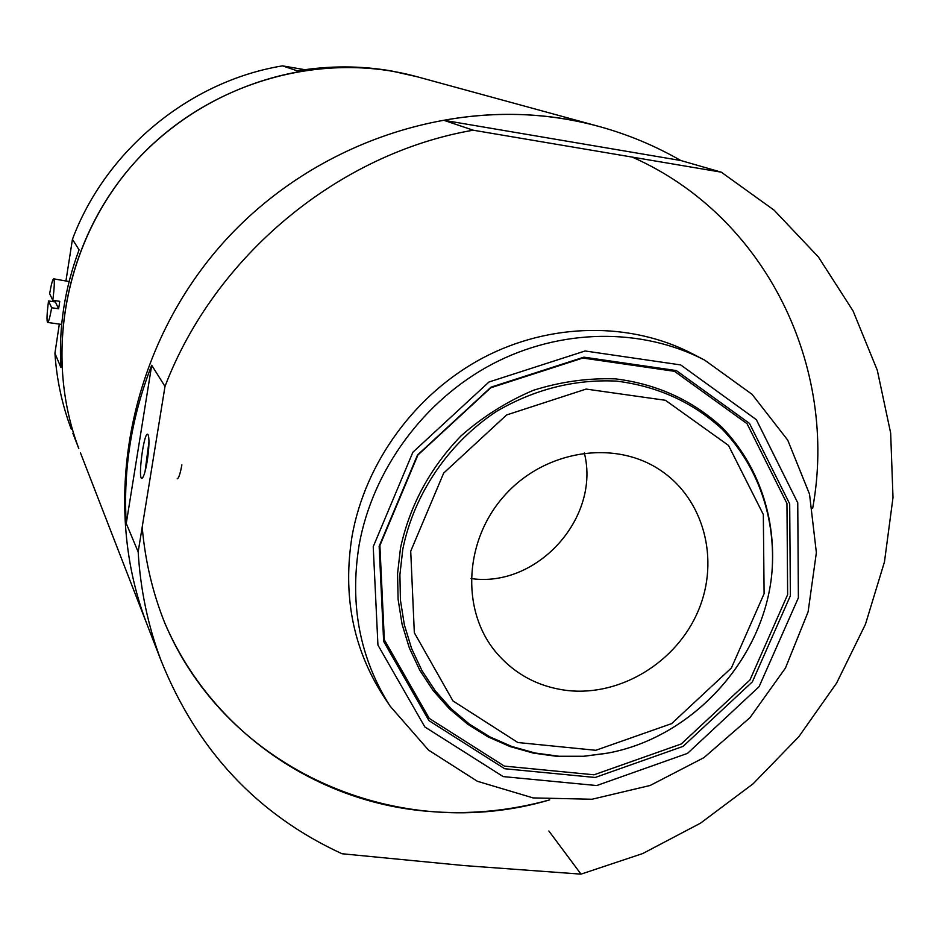 <?xml version="1.0" encoding="UTF-8"?>
<svg xmlns="http://www.w3.org/2000/svg" width="940" height="940" viewBox="0 0 940 940"><rect width="100%" height="100%" fill="white"/><g stroke="black" fill="none" stroke-linecap="round" stroke-linejoin="round"><path stroke-width="1.41" d="M164.488 622.303C226.963 771.47 399.853 844.343 549.736 799.87C509.292 811.067 468.379 814.863 426.971 811.243C314.677 801.808 210.372 730.016 164.488 622.303M812.654 508.458C838.492 367.704 766.547 216.811 632.843 157.368C766.547 216.811 838.492 367.704 812.654 508.458M165.182 624.007C152.844 593.446 145.195 561.309 142.246 527.575M80.464 452.857L146.335 622.586C99.652 499.904 129.602 345.638 225.189 240.558C320.787 135.489 471.492 91.18 597.946 126.171C471.492 91.18 320.787 135.489 225.189 240.558C129.602 345.638 99.652 499.904 146.335 622.586L148.496 628.155M78.807 448.58C43.123 354.591 65.083 238.995 136.136 160.858C207.223 82.755 320.199 50.02 417.09 76.739L392.238 71.17C296.958 54.508 191.913 93.201 127.394 170.916C63.004 248.724 44.732 358.634 78.807 448.58L72.862 433.27M471.093 578.558C537.151 588.158 600.695 517.729 584.351 452.998C600.695 517.729 537.151 588.158 471.093 578.558M59.326 324.1L54.931 353.252C56.67 379.572 62.111 404.87 71.264 429.145M65.988 280.625L72.439 239.312L79.066 249.852C64.649 288.463 58.597 327.684 60.912 367.54L54.931 353.252M304.83 69.689L282.47 65.859C189.692 81.146 105.891 150.048 72.439 239.312M282.47 65.859L297.287 70.853C329.141 65.577 360.537 65.612 391.475 70.958L416.244 76.504M52.793 300.318L49.632 293.656C51.289 284.233 52.64 279.298 53.686 278.839C54.72 280.214 54.426 287.37 52.793 300.318L59.749 301.317L59.208 305.089L58.609 308.755L51.653 307.768C49.985 317.156 48.645 322.044 47.623 322.455C46.577 321.01 46.883 313.854 48.516 300.976L51.653 307.768M48.516 300.976L55.354 301.952L58.609 308.755M55.53 300.706L55.354 301.952M581.014 874.141L642.713 853.543L700.559 823.135L753.058 783.831L798.812 736.713L836.624 683.063L865.458 624.266L884.47 561.885L893 497.577L890.662 433.082L877.302 370.254L853.062 310.929L818.399 256.961L774.09 210.161L721.286 172.173L473.22 130.202C338.858 153.291 214.872 255.68 165.005 386.399L138.168 551.921C140.424 589.85 148.05 626.064 161.057 660.538C197.153 750.39 257.478 814.792 342.019 853.755L464.066 865.576L581.014 874.141L548.866 830.984M138.168 551.921L126.254 523.474C123.058 469.46 131.541 416.726 151.704 365.272L126.254 523.474M165.005 386.399L151.704 365.272M473.22 130.202L443.821 120.285L680.772 160.517C655.157 145.794 628.049 134.479 599.45 126.583C548.713 112.753 496.837 110.662 443.821 120.285M721.286 172.173L680.772 160.517M567.948 690.571C538.068 687.011 513.687 673.769 494.816 650.856C460.553 608.345 464.689 538.972 505.25 494.746C545.459 450.201 614.102 439.579 659.598 469.718C703.86 498.529 720.016 559.476 698.35 610.577C676.965 661.784 621.082 696.293 567.948 690.571M359.127 544.989C372.593 470.094 423.599 400.522 491.984 364.238C560.51 328.189 641.973 327.355 704.777 360.196L752.106 394.365L787.72 440.108L809.516 494.111L816.366 552.638L808.095 611.87L785.452 668.046L749.979 717.655L703.943 757.64L650.175 785.464L592.012 799.247L533.133 797.919L477.356 781.269L428.499 750.073L390.077 706.116C359.797 658.352 349.48 604.643 359.127 544.989M384.296 697.363L382.709 694.966C352.817 647.801 342.606 594.809 352.089 535.988C365.319 462.139 415.551 393.59 482.972 357.858C550.523 322.361 630.881 321.586 692.898 354.016L703.719 359.644M147.204 461.199C149.237 447.181 149.507 438.31 148.026 434.609C144.137 428.946 137.099 482.572 142.328 478.084C143.949 476.38 145.583 470.752 147.204 461.199M177.214 478.801C178.741 478.354 180.292 473.69 181.867 464.795M148.99 441.647L145.065 471.516M53.686 278.839L69.102 281.542M410.721 551.192L443.68 473.067L506.601 414.963L586.125 389.078L665.45 400.299L728.488 445.407L763.327 514.497L764.102 593.692L731.402 667.964L671.63 723.624L595.772 750.296L517.881 742.53L452.951 700.923L414.329 632.749L410.721 551.192M402.814 549.136C414.047 493.759 448.603 442.928 496.755 411.238C534.766 389.195 574.657 379.137 616.44 381.099C657.577 386.223 692.851 402.273 722.261 429.239C758.451 466.757 776.24 519.268 771.905 572.789C764.208 658.87 692.803 737.348 607.886 753.081L583.493 756.277L559.089 756.265L535.083 752.999L511.901 746.513L489.952 736.901L469.624 724.293L451.294 708.877L435.314 690.9L422.001 670.678L411.603 648.541L404.365 624.877L400.428 600.12L399.899 574.716L402.814 549.136M606.723 753.304L582.189 756.5L557.643 756.453L533.509 753.14L510.197 746.607L488.13 736.913L467.685 724.223L449.261 708.701L433.187 690.618L419.792 670.267L409.346 647.989L402.062 624.184L398.102 599.285L397.561 573.729L400.499 547.996C409.816 505.426 429.98 468.073 460.988 435.925C482.878 416.643 507.036 401.427 533.473 390.264C560.616 381.722 587.97 377.927 615.512 378.879C656.931 384.049 692.428 400.205 722.038 427.359C758.451 465.136 776.346 517.975 771.987 571.849M379.889 545.517L417.889 455.042L490.762 387.785L582.847 358.034L674.485 371.323L747.065 423.693L786.956 503.488L787.638 594.644L749.956 679.984L681.265 743.975L594.068 774.795L504.334 766.1L429.251 718.395L384.343 639.811L379.889 545.517M379.149 546.293L417.489 455.019L491.009 387.174L583.893 357.165L676.318 370.572L749.497 423.399L789.694 503.875L790.364 595.796L752.364 681.852L683.098 746.372L595.173 777.474L504.674 768.732L428.957 720.639L383.649 641.409L379.149 546.293M373.227 546.681L412.883 452.211L488.976 382.004L585.103 350.984L680.701 364.931L756.3 419.616L797.755 502.829L798.377 597.817L759.073 686.705L687.528 753.363L596.712 785.546L503.182 776.593L424.868 726.973L377.939 645.075L373.227 546.681M417.09 76.739L599.45 126.583M47.623 322.455L61.664 324.429M161.057 660.538L146.335 622.586M771.905 572.789C764.173 658.975 692.898 737.301 607.886 753.081M390.077 706.116L382.709 694.966"/></g></svg>
